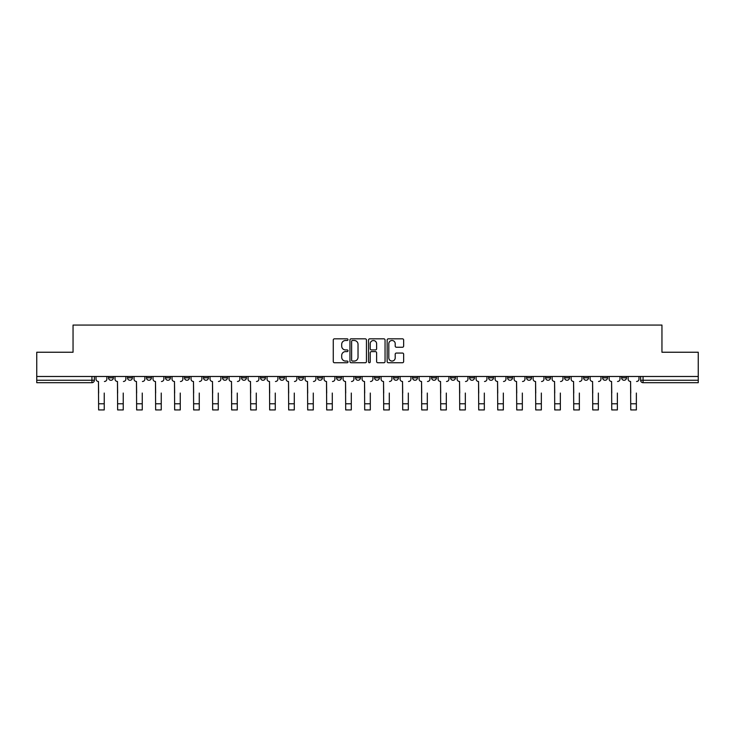 <?xml version="1.0" encoding="UTF-8"?>
<svg xmlns="http://www.w3.org/2000/svg" width="735" height="735" viewBox="0 0 735 735"><rect width="100%" height="100%" fill="white"/><g stroke="black" fill="none" stroke-linecap="round" stroke-linejoin="round"><path stroke-width="1.1" d="M348.013 339.662A0.836 0.836 0 0 0 347.168 338.826L334.471 338.826A1.194 1.194 0 0 0 333.267 340.02L333.267 361.537A1.194 1.194 0 0 0 334.471 362.741L347.168 362.741A0.836 0.836 0 0 0 348.013 361.905A0.836 0.836 0 0 0 347.168 361.06L345.523 361.06A3.822 3.822 0 0 1 341.702 357.238L341.702 355.446A3.822 3.822 0 0 1 345.523 351.615L347.168 351.615A0.836 0.836 0 0 0 348.013 350.779A0.836 0.836 0 0 0 347.168 349.943L345.523 349.943A3.822 3.822 0 0 1 341.702 346.121L341.702 344.32A3.822 3.822 0 0 1 345.523 340.498L347.168 340.498A0.836 0.836 0 0 0 348.013 339.662M621.626 376.485L621.626 377.827L626.496 377.827A2.435 2.435 0 0 1 624.061 380.261A2.435 2.435 0 0 1 621.626 377.827L621.626 376.485M602.617 376.485L602.617 377.827L607.496 377.827A2.435 2.435 0 0 1 605.052 380.261A2.435 2.435 0 0 1 602.617 377.827L602.617 376.485M488.591 376.485L488.591 377.827L493.461 377.827A2.435 2.435 0 0 1 491.026 380.261A2.435 2.435 0 0 1 488.591 377.827L488.591 376.485M469.591 376.485L469.591 377.827L474.461 377.827A2.435 2.435 0 0 1 472.026 380.261A2.435 2.435 0 0 1 469.591 377.827L469.591 376.485M450.583 376.485L450.583 377.827L455.452 377.827A2.435 2.435 0 0 1 453.017 380.261A2.435 2.435 0 0 1 450.583 377.827L450.583 376.485M412.574 376.485L412.574 377.827L417.443 377.827A2.435 2.435 0 0 1 415.009 380.261A2.435 2.435 0 0 1 412.574 377.827L412.574 376.485M374.565 377.827L374.565 376.485L374.565 377.827A2.435 2.435 0 0 0 377 380.261A2.435 2.435 0 0 1 374.565 377.827L379.435 377.827A2.435 2.435 0 0 1 377 380.261A2.435 2.435 0 0 0 379.435 377.827L379.435 376.485L379.435 377.827M355.565 377.827L355.565 376.485L355.565 377.827A2.435 2.435 0 0 0 358 380.261A2.435 2.435 0 0 1 355.565 377.827L360.435 377.827A2.435 2.435 0 0 1 358 380.261M336.556 377.827L336.556 376.485L336.556 377.827A2.435 2.435 0 0 0 338.991 380.261A2.435 2.435 0 0 1 336.556 377.827L341.426 377.827A2.435 2.435 0 0 1 338.991 380.261A2.435 2.435 0 0 0 341.426 377.827L341.426 376.485L341.426 377.827M317.557 376.485L317.557 377.827L322.426 377.827A2.435 2.435 0 0 1 319.991 380.261A2.435 2.435 0 0 1 317.557 377.827L317.557 376.485M298.548 376.485L298.548 377.827L303.417 377.827A2.435 2.435 0 0 1 300.983 380.261A2.435 2.435 0 0 1 298.548 377.827L298.548 376.485M279.548 376.485L279.548 377.827L284.417 377.827A2.435 2.435 0 0 1 281.983 380.261A2.435 2.435 0 0 1 279.548 377.827L279.548 376.485M260.539 377.827L260.539 376.485L260.539 377.827A2.435 2.435 0 0 0 262.974 380.261A2.435 2.435 0 0 1 260.539 377.827L265.409 377.827A2.435 2.435 0 0 1 262.974 380.261M222.53 377.827L222.53 376.485L222.53 377.827A2.435 2.435 0 0 0 224.965 380.261A2.435 2.435 0 0 1 222.53 377.827L227.4 377.827A2.435 2.435 0 0 1 224.965 380.261A2.435 2.435 0 0 0 227.4 377.827L227.4 376.485L227.4 377.827M203.522 377.827L203.522 376.485L203.522 377.827A2.435 2.435 0 0 0 205.965 380.261A2.435 2.435 0 0 1 203.522 377.827L208.4 377.827A2.435 2.435 0 0 1 205.965 380.261A2.435 2.435 0 0 0 208.4 377.827L208.4 376.485L208.4 377.827M184.522 377.827L184.522 376.485L184.522 377.827A2.435 2.435 0 0 0 186.956 380.261A2.435 2.435 0 0 1 184.522 377.827L189.391 377.827A2.435 2.435 0 0 1 186.956 380.261A2.435 2.435 0 0 0 189.391 377.827L189.391 376.485L189.391 377.827M165.513 377.827L165.513 376.485L165.513 377.827A2.435 2.435 0 0 0 167.957 380.261A2.435 2.435 0 0 1 165.513 377.827L170.391 377.827A2.435 2.435 0 0 1 167.957 380.261M146.513 377.827L146.513 376.485L146.513 377.827A2.435 2.435 0 0 0 148.948 380.261A2.435 2.435 0 0 1 146.513 377.827L151.382 377.827A2.435 2.435 0 0 1 148.948 380.261A2.435 2.435 0 0 0 151.382 377.827L151.382 376.485L151.382 377.827M127.504 377.827L127.504 376.485L127.504 377.827A2.435 2.435 0 0 0 129.948 380.261A2.435 2.435 0 0 1 127.504 377.827L132.383 377.827A2.435 2.435 0 0 1 129.948 380.261A2.435 2.435 0 0 0 132.383 377.827L132.383 376.485L132.383 377.827M402.449 347.251A1.194 1.194 0 0 0 403.644 346.056L403.644 340.02A1.194 1.194 0 0 0 402.449 338.826L388.337 338.826A1.194 1.194 0 0 0 387.143 340.02L387.143 361.537A1.194 1.194 0 0 0 388.337 362.741L402.449 362.741A1.194 1.194 0 0 0 403.644 361.537L403.644 354.252A1.194 1.194 0 0 0 402.449 353.048L396.404 353.048A1.194 1.194 0 0 0 395.209 354.252L395.209 357.862A3.197 3.197 0 0 1 392.012 361.06A3.197 3.197 0 0 1 388.815 357.862L388.815 343.695A3.197 3.197 0 0 1 392.012 340.498A3.197 3.197 0 0 1 395.209 343.695L395.209 346.056A1.194 1.194 0 0 0 396.404 347.251L402.449 347.251M36.75 376.485L36.75 352.24L73.05 352.24L73.05 325.072L661.95 325.072L661.95 352.24L698.25 352.24L698.25 376.485L36.75 376.485L36.75 380.261L94.374 380.261L94.374 376.485M366.453 340.02A1.194 1.194 0 0 0 365.258 338.826L351.146 338.826A1.194 1.194 0 0 0 349.952 340.02L349.952 361.537A1.194 1.194 0 0 0 351.146 362.741L365.258 362.741A1.194 1.194 0 0 0 366.453 361.537L366.453 340.02M369.742 338.826L383.854 338.826A1.194 1.194 0 0 1 385.048 340.02L385.048 361.537A1.194 1.194 0 0 1 383.854 362.741L377.818 362.741A1.194 1.194 0 0 1 376.614 361.537L376.614 352.809A1.194 1.194 0 0 0 375.42 351.615L371.414 351.615A1.194 1.194 0 0 0 370.219 352.809L370.219 361.905A0.836 0.836 0 0 1 369.383 362.741A0.836 0.836 0 0 1 368.547 361.905L368.547 340.02A1.194 1.194 0 0 1 369.742 338.826M640.626 376.485L640.626 380.261L698.25 380.261L698.25 382.696L643.061 382.696A2.435 2.435 0 0 1 640.626 380.261L640.626 376.485M698.25 376.485L698.25 380.261M94.374 380.261A2.435 2.435 0 0 1 91.939 382.696L36.75 382.696L36.75 380.261M626.496 376.485L626.496 377.827M607.496 376.485L607.496 377.827L607.496 376.485M588.487 376.485L588.487 377.827A2.435 2.435 0 0 1 586.052 380.261A2.435 2.435 0 0 1 583.618 377.827L588.487 377.827M583.618 376.485L583.618 377.827M569.487 376.485L569.487 377.827A2.435 2.435 0 0 1 567.043 380.261A2.435 2.435 0 0 1 564.609 377.827L569.487 377.827M564.609 376.485L564.609 377.827M550.478 376.485L550.478 377.827A2.435 2.435 0 0 1 548.044 380.261A2.435 2.435 0 0 1 545.609 377.827L550.478 377.827M545.609 376.485L545.609 377.827M531.478 376.485L531.478 377.827A2.435 2.435 0 0 1 529.035 380.261A2.435 2.435 0 0 1 526.6 377.827L531.478 377.827M526.6 376.485L526.6 377.827M512.47 376.485L512.47 377.827A2.435 2.435 0 0 1 510.035 380.261A2.435 2.435 0 0 1 507.6 377.827L512.47 377.827M507.6 376.485L507.6 377.827M493.461 376.485L493.461 377.827A2.435 2.435 0 0 1 491.026 380.261M474.461 376.485L474.461 377.827M455.452 377.827L455.452 376.485L455.452 377.827A2.435 2.435 0 0 1 453.017 380.261M436.452 376.485L436.452 377.827A2.435 2.435 0 0 1 434.017 380.261A2.435 2.435 0 0 1 431.583 377.827A2.435 2.435 0 0 0 434.017 380.261A2.435 2.435 0 0 0 436.452 377.827L431.583 377.827L431.583 376.485M417.443 377.827L417.443 376.485L417.443 377.827A2.435 2.435 0 0 1 415.009 380.261M398.443 376.485L398.443 377.827A2.435 2.435 0 0 1 396.009 380.261A2.435 2.435 0 0 1 393.574 377.827A2.435 2.435 0 0 0 396.009 380.261M393.574 376.485L393.574 377.827L398.443 377.827M360.435 376.485L360.435 377.827L360.435 376.485M322.426 377.827L322.426 376.485L322.426 377.827A2.435 2.435 0 0 1 319.991 380.261M303.417 377.827L303.417 376.485L303.417 377.827A2.435 2.435 0 0 1 300.983 380.261M284.417 377.827L284.417 376.485L284.417 377.827A2.435 2.435 0 0 1 281.983 380.261M265.409 376.485L265.409 377.827L265.409 376.485M246.409 377.827L246.409 376.485L246.409 377.827A2.435 2.435 0 0 1 243.974 380.261A2.435 2.435 0 0 1 241.539 377.827L246.409 377.827A2.435 2.435 0 0 1 243.974 380.261M241.539 376.485L241.539 377.827M170.391 376.485L170.391 377.827L170.391 376.485M113.374 376.485L113.374 377.827A2.435 2.435 0 0 1 110.939 380.261A2.435 2.435 0 0 1 108.504 377.827A2.435 2.435 0 0 0 110.939 380.261A2.435 2.435 0 0 0 113.374 377.827L113.374 376.485M108.504 376.485L108.504 377.827L113.374 377.827M352.46 340.498A0.836 0.836 0 0 0 351.624 341.334L351.624 360.223A0.836 0.836 0 0 0 352.46 361.06L354.196 361.06A3.822 3.822 0 0 0 358.028 357.238L358.028 344.32A3.822 3.822 0 0 0 354.196 340.498L352.46 340.498M376.614 343.75A3.197 3.197 0 0 0 373.417 340.553A3.197 3.197 0 0 0 370.219 343.75L370.219 348.748A1.194 1.194 0 0 0 371.414 349.943L375.42 349.943A1.194 1.194 0 0 0 376.614 348.748L376.614 343.75M96.019 379.039L96.019 376.485L96.019 379.039A2.435 2.435 0 0 0 98.453 381.483L98.637 393.05M98.453 381.483L98.637 409.928L104.241 409.928L104.241 393.05M106.86 379.039L106.86 376.485L106.86 379.039A2.435 2.435 0 0 1 104.425 381.483M104.241 409.928L98.637 409.928M115.018 379.039L115.018 376.485L115.018 379.039A2.435 2.435 0 0 0 117.462 381.483L117.637 393.05M117.462 381.483L117.637 409.928L123.241 409.928L123.241 393.05M125.86 379.039L125.86 376.485L125.86 379.039A2.435 2.435 0 0 1 123.425 381.483M134.027 379.039L134.027 376.485L134.027 379.039A2.435 2.435 0 0 0 136.462 381.483L136.646 393.05M136.462 381.483L136.646 409.928L142.25 409.928L142.25 393.05M144.869 379.039L144.869 376.485L144.869 379.039A2.435 2.435 0 0 1 142.434 381.483M123.241 409.928L117.637 409.928M142.25 409.928L136.646 409.928M153.027 379.039L153.027 376.485L153.027 379.039A2.435 2.435 0 0 0 155.471 381.483L155.645 393.05M155.471 381.483L155.645 409.928L161.25 409.928L161.25 393.05M163.868 379.039L163.868 376.485L163.868 379.039A2.435 2.435 0 0 1 161.434 381.483M172.036 379.039L172.036 376.485L172.036 379.039A2.435 2.435 0 0 0 174.471 381.483L174.654 393.05M174.471 381.483L174.654 409.928L180.259 409.928L180.259 393.05M182.877 379.039L182.877 376.485L182.877 379.039A2.435 2.435 0 0 1 180.442 381.483M191.036 379.039L191.036 376.485L191.036 379.039A2.435 2.435 0 0 0 193.48 381.483L193.654 393.05M193.48 381.483L193.654 409.928L199.258 409.928L199.258 393.05M201.877 379.039L201.877 376.485L201.877 379.039A2.435 2.435 0 0 1 199.442 381.483M161.25 409.928L155.645 409.928M180.259 409.928L174.654 409.928M199.258 409.928L193.654 409.928M210.045 379.039L210.045 376.485L210.045 379.039A2.435 2.435 0 0 0 212.479 381.483L212.663 393.05M212.479 381.483L212.663 409.928L218.267 409.928L218.267 393.05M220.886 379.039L220.886 376.485L220.886 379.039A2.435 2.435 0 0 1 218.451 381.483M218.267 409.928L212.663 409.928M229.044 379.039L229.044 376.485L229.044 379.039A2.435 2.435 0 0 0 231.488 381.483L231.663 393.05M231.488 381.483L231.663 409.928L237.267 409.928L237.267 393.05M239.886 379.039L239.886 376.485L239.886 379.039A2.435 2.435 0 0 1 237.451 381.483M237.267 409.928L231.663 409.928M248.053 379.039L248.053 376.485L248.053 379.039A2.435 2.435 0 0 0 250.488 381.483L250.672 393.05M250.488 381.483L250.672 409.928L256.276 409.928L256.276 393.05M258.895 379.039L258.895 376.485L258.895 379.039A2.435 2.435 0 0 1 256.46 381.483M256.276 409.928L250.672 409.928M267.053 379.039L267.053 376.485L267.053 379.039A2.435 2.435 0 0 0 269.497 381.483L269.671 393.05M269.497 381.483L269.671 409.928L275.276 409.928L275.276 393.05M277.904 379.039L277.904 376.485L277.904 379.039A2.435 2.435 0 0 1 275.46 381.483M275.276 409.928L269.671 409.928M286.062 379.039L286.062 376.485L286.062 379.039A2.435 2.435 0 0 0 288.497 381.483L288.68 393.05M288.497 381.483L288.68 409.928L294.285 409.928L294.285 393.05M296.903 379.039L296.903 376.485L296.903 379.039A2.435 2.435 0 0 1 294.469 381.483M305.062 379.039L305.062 376.485L305.062 379.039A2.435 2.435 0 0 0 307.506 381.483L307.689 393.05M307.506 381.483L307.689 409.928L313.285 409.928L313.285 393.05M315.912 379.039L315.912 376.485L315.912 379.039A2.435 2.435 0 0 1 313.468 381.483M324.071 379.039L324.071 376.485L324.071 379.039A2.435 2.435 0 0 0 326.505 381.483L326.689 393.05M326.505 381.483L326.689 409.928L332.293 409.928L332.293 393.05M334.912 379.039L334.912 376.485L334.912 379.039A2.435 2.435 0 0 1 332.477 381.483M343.07 379.039L343.07 376.485L343.07 379.039A2.435 2.435 0 0 0 345.514 381.483L345.698 393.05M345.514 381.483L345.698 409.928L351.293 409.928L351.293 393.05M353.921 379.039L353.921 376.485L353.921 379.039A2.435 2.435 0 0 1 351.477 381.483M362.079 379.039L362.079 376.485L362.079 379.039A2.435 2.435 0 0 0 364.514 381.483L364.698 393.05M364.514 381.483L364.698 409.928L370.302 409.928L370.302 393.05M372.921 379.039L372.921 376.485L372.921 379.039A2.435 2.435 0 0 1 370.486 381.483M381.079 379.039L381.079 376.485L381.079 379.039A2.435 2.435 0 0 0 383.523 381.483L383.707 393.05M383.523 381.483L383.707 409.928L389.302 409.928L389.302 393.05M391.93 379.039L391.93 376.485L391.93 379.039A2.435 2.435 0 0 1 389.486 381.483M294.285 409.928L288.68 409.928M313.285 409.928L307.689 409.928M332.293 409.928L326.689 409.928M351.293 409.928L345.698 409.928M370.302 409.928L364.698 409.928M389.302 409.928L383.707 409.928M400.088 379.039L400.088 376.485L400.088 379.039A2.435 2.435 0 0 0 402.523 381.483L402.706 393.05M402.523 381.483L402.706 409.928L408.311 409.928L408.311 393.05M410.929 379.039L410.929 376.485L410.929 379.039A2.435 2.435 0 0 1 408.495 381.483M408.311 409.928L402.706 409.928M419.088 379.039L419.088 376.485L419.088 379.039A2.435 2.435 0 0 0 421.532 381.483L421.715 393.05M421.532 381.483L421.715 409.928L427.311 409.928L427.311 393.05M429.938 379.039L429.938 376.485L429.938 379.039A2.435 2.435 0 0 1 427.494 381.483M427.311 409.928L421.715 409.928M438.097 379.039L438.097 376.485L438.097 379.039A2.435 2.435 0 0 0 440.531 381.483L440.715 393.05M440.531 381.483L440.715 409.928L446.32 409.928L446.32 393.05M448.938 379.039L448.938 376.485L448.938 379.039A2.435 2.435 0 0 1 446.503 381.483M446.32 409.928L440.715 409.928M457.096 379.039L457.096 376.485L457.096 379.039A2.435 2.435 0 0 0 459.54 381.483L459.724 393.05M459.54 381.483L459.724 409.928L465.329 409.928L465.329 393.05M467.947 379.039L467.947 376.485L467.947 379.039A2.435 2.435 0 0 1 465.503 381.483M465.329 409.928L459.724 409.928M476.105 379.039L476.105 376.485L476.105 379.039A2.435 2.435 0 0 0 478.54 381.483L478.724 393.05M478.54 381.483L478.724 409.928L484.328 409.928L484.328 393.05M486.947 379.039L486.947 376.485L486.947 379.039A2.435 2.435 0 0 1 484.512 381.483M484.328 409.928L478.724 409.928M495.114 379.039L495.114 376.485L495.114 379.039A2.435 2.435 0 0 0 497.549 381.483L497.733 393.05M497.549 381.483L497.733 409.928L503.337 409.928L503.337 393.05M505.956 379.039L505.956 376.485L505.956 379.039A2.435 2.435 0 0 1 503.512 381.483M503.337 409.928L497.733 409.928M514.114 379.039L514.114 376.485L514.114 379.039A2.435 2.435 0 0 0 516.549 381.483L516.733 393.05M516.549 381.483L516.733 409.928L522.337 409.928L522.337 393.05M524.955 379.039L524.955 376.485L524.955 379.039A2.435 2.435 0 0 1 522.521 381.483M522.337 409.928L516.733 409.928M533.123 379.039L533.123 376.485L533.123 379.039A2.435 2.435 0 0 0 535.558 381.483L535.741 393.05M535.558 381.483L535.741 409.928L541.346 409.928L541.346 393.05M543.964 379.039L543.964 376.485L543.964 379.039A2.435 2.435 0 0 1 541.52 381.483M541.346 409.928L535.741 409.928M552.123 379.039L552.123 376.485L552.123 379.039A2.435 2.435 0 0 0 554.558 381.483L554.741 393.05M554.558 381.483L554.741 409.928L560.346 409.928L560.346 393.05M562.964 379.039L562.964 376.485L562.964 379.039A2.435 2.435 0 0 1 560.529 381.483M560.346 409.928L554.741 409.928M571.132 379.039L571.132 376.485L571.132 379.039A2.435 2.435 0 0 0 573.566 381.483L573.75 393.05M573.566 381.483L573.75 409.928L579.355 409.928L579.355 393.05M581.973 379.039L581.973 376.485L581.973 379.039A2.435 2.435 0 0 1 579.529 381.483M579.355 409.928L573.75 409.928M590.132 379.039L590.132 376.485L590.132 379.039A2.435 2.435 0 0 0 592.566 381.483L592.75 393.05M592.566 381.483L592.75 409.928L598.354 409.928L598.354 393.05M600.973 379.039L600.973 376.485L600.973 379.039A2.435 2.435 0 0 1 598.538 381.483M598.354 409.928L592.75 409.928M609.14 379.039L609.14 376.485L609.14 379.039A2.435 2.435 0 0 0 611.575 381.483L611.759 393.05M611.575 381.483L611.759 409.928L617.363 409.928L617.363 393.05M619.982 379.039L619.982 376.485L619.982 379.039A2.435 2.435 0 0 1 617.538 381.483M617.363 409.928L611.759 409.928M628.14 379.039L628.14 376.485L628.14 379.039A2.435 2.435 0 0 0 630.575 381.483L630.759 393.05M630.575 381.483L630.759 409.928L636.363 409.928L636.363 393.05M638.981 379.039L638.981 376.485L638.981 379.039A2.435 2.435 0 0 1 636.547 381.483M636.363 409.928L630.759 409.928M91.939 376.485L91.939 382.696M643.061 376.485L643.061 382.696M104.241 403.772L98.637 403.772M123.241 403.772L117.637 403.772M142.25 403.772L136.646 403.772M161.25 403.772L155.645 403.772M180.259 403.772L174.654 403.772M199.258 403.772L193.654 403.772M218.267 403.772L212.663 403.772M237.267 403.772L231.663 403.772M256.276 403.772L250.672 403.772M275.276 403.772L269.671 403.772M294.285 403.772L288.68 403.772M313.285 403.772L307.689 403.772M332.293 403.772L326.689 403.772M351.293 403.772L345.698 403.772M370.302 403.772L364.698 403.772M389.302 403.772L383.707 403.772M408.311 403.772L402.706 403.772M427.311 403.772L421.715 403.772M446.32 403.772L440.715 403.772M465.329 403.772L459.724 403.772M484.328 403.772L478.724 403.772M503.337 403.772L497.733 403.772M522.337 403.772L516.733 403.772M541.346 403.772L535.741 403.772M560.346 403.772L554.741 403.772M579.355 403.772L573.75 403.772M598.354 403.772L592.75 403.772M617.363 403.772L611.759 403.772M636.363 403.772L630.759 403.772"/></g></svg>

